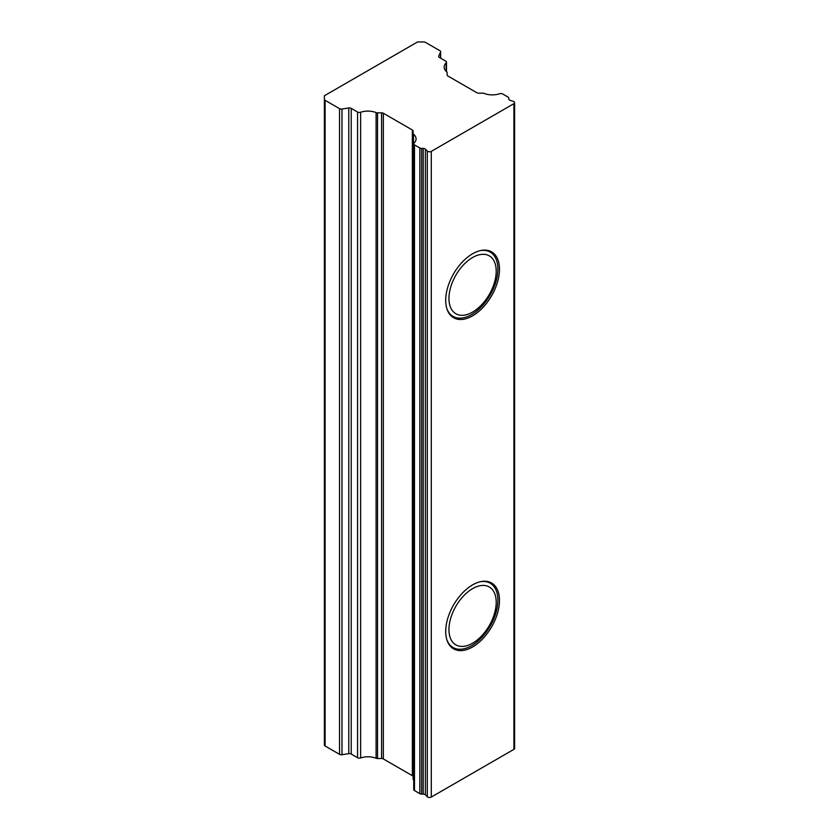 <?xml version="1.0" encoding="UTF-8"?>
<svg xmlns="http://www.w3.org/2000/svg" width="839" height="839" viewBox="0 0 839 839"><rect width="100%" height="100%" fill="white"/><g stroke="black" fill="none" stroke-linecap="round" stroke-linejoin="round"><path stroke-width="1.26" d="M480.044 250.672A37.136 21.436 -60 0 1 490.196 252.099A37.136 21.436 -60 0 1 495.891 281.852A37.136 21.436 -60 0 1 471.633 314.573A37.136 21.436 -60 0 1 453.07 316.408A37.136 21.436 -60 0 1 446.768 308.333M472.588 312.087A33.413 19.287 -60 0 1 452.127 282.974A33.413 19.287 -60 0 1 493.049 259.356A33.413 19.287 -60 0 1 472.588 312.087M480.044 581.794A37.136 21.436 -60 0 1 490.196 583.22A37.136 21.436 -60 0 1 495.891 612.973A37.136 21.436 -60 0 1 471.633 645.694A37.136 21.436 -60 0 1 453.07 647.53A37.136 21.436 -60 0 1 446.768 639.454M472.588 643.209A33.413 19.287 -60 0 1 452.127 614.096A33.413 19.287 -60 0 1 493.049 590.478A33.413 19.287 -60 0 1 472.588 643.209M472.588 253.766A38.017 21.95 120 0 0 447.753 287.263A38.017 21.95 120 0 0 453.584 317.729A38.017 21.95 120 0 0 491.602 295.779A38.017 21.95 120 0 0 491.602 251.878A38.017 21.95 120 0 0 472.588 253.766M431.298 151.366L513.888 103.679A2.538 1.468 180 0 0 514.622 102.652A2.538 1.468 180 0 0 513.363 101.383L510.039 100.271A2.538 1.468 0 0 1 508.77 99.002L508.77 98.111A2.538 1.468 180 0 0 508.025 97.072L502.666 93.978A2.538 1.468 0 0 0 499.593 93.748A14.452 8.338 180 0 1 484.134 93.423A2.538 1.468 0 0 0 482.698 93.171L478.66 93.171A2.538 1.468 180 0 1 476.867 92.741L447.879 76.003A2.538 1.468 180 0 1 447.145 74.975L447.145 72.636A2.538 1.468 0 0 0 446.694 71.808A14.452 8.338 180 0 1 444.167 67.099A14.452 8.338 180 0 1 446.138 62.883A2.538 1.468 0 0 0 446.484 62.149A2.538 1.468 0 0 0 445.74 61.111L439.395 57.451A2.538 1.468 180 0 1 438.65 56.412A2.538 1.468 180 0 1 438.734 56.035L440.559 52.112A2.538 1.468 0 0 0 440.643 51.735A2.538 1.468 0 0 0 439.898 50.707L425.478 42.38A2.538 1.468 0 0 0 423.685 41.95L417.57 41.95L324.378 95.761L324.378 99.285A2.538 1.468 0 0 0 325.113 100.323L339.533 108.651A2.538 1.468 0 0 0 341.987 109.028L348.772 107.979A2.538 1.468 180 0 1 351.216 108.357L357.561 112.017A2.538 1.468 0 0 0 360.634 112.248A14.452 8.338 180 0 1 376.092 112.573A2.538 1.468 0 0 0 377.529 112.825L381.567 112.825A2.538 1.468 180 0 1 383.36 113.255L412.348 129.993A2.538 1.468 180 0 1 413.092 131.031L413.092 133.359A2.538 1.468 0 0 0 413.533 134.188A14.452 8.338 180 0 1 416.071 138.907A14.452 8.338 180 0 1 414.088 143.112A2.538 1.468 0 0 0 413.742 143.857A2.538 1.468 0 0 0 414.487 144.885L419.846 147.979A2.538 1.468 180 0 0 421.639 148.409L423.202 148.409A2.538 1.468 0 0 1 425.394 149.143L427.313 151.062A2.538 1.468 180 0 0 431.298 151.366L431.298 797.05L513.888 749.374L513.888 103.679M472.588 584.888A38.017 21.95 120 0 0 447.753 618.385A38.017 21.95 120 0 0 453.584 648.851A38.017 21.95 120 0 0 491.602 626.901A38.017 21.95 120 0 0 491.602 583A38.017 21.95 120 0 0 472.588 584.888M414.487 144.885L414.487 790.569L419.846 793.673L419.846 147.979M413.533 134.188L413.533 779.871A14.452 8.338 180 0 1 413.742 780.06M413.533 779.871A2.538 1.468 180 0 1 413.092 779.043L413.092 133.359M383.36 113.255L383.36 758.949L412.348 775.676L412.348 129.993M377.529 112.825L377.529 758.519L381.567 758.519L381.567 112.825M360.634 112.248L360.634 757.942A14.452 8.338 180 0 1 376.092 758.257L376.092 112.573M351.216 108.357L351.216 754.041L357.561 757.711L357.561 112.017M341.987 109.028L341.987 754.712L348.772 753.663L348.772 107.979M325.113 100.323L325.113 746.007L339.533 754.334L339.533 108.651M325.113 746.007A2.538 1.468 180 0 1 324.378 744.98L324.378 99.285M414.487 790.569A2.538 1.468 180 0 1 413.742 789.541L413.742 143.857M413.092 776.715A2.538 1.468 0 0 0 412.348 775.676M383.36 758.949A2.538 1.468 0 0 0 381.567 758.519M377.529 758.519A2.538 1.468 180 0 1 376.092 758.257M360.634 757.942A2.538 1.468 180 0 1 357.561 757.711M351.216 754.041A2.538 1.468 0 0 0 348.772 753.663M341.987 754.712A2.538 1.468 180 0 1 339.533 754.334M514.622 102.652L514.622 748.336A2.538 1.468 180 0 1 513.888 749.374M431.298 797.05A2.538 1.468 180 0 1 427.313 796.746L425.394 794.827A2.538 1.468 0 0 0 423.202 794.093L421.639 794.093A2.538 1.468 180 0 1 419.846 793.673M440.559 58.122L440.559 52.112M438.734 56.035L438.734 56.79M446.138 71.305L446.138 62.883M421.639 794.093L421.639 148.409M423.202 794.093L423.202 148.409M425.394 794.827L425.394 149.143M427.313 796.746L427.313 151.062M490.196 252.099L487.071 250.295M453.07 316.408L449.945 314.604M490.196 583.22L487.071 581.417M453.07 647.53L449.945 645.726M440.643 58.164L440.643 51.735M446.484 71.63L446.484 62.149"/></g></svg>

